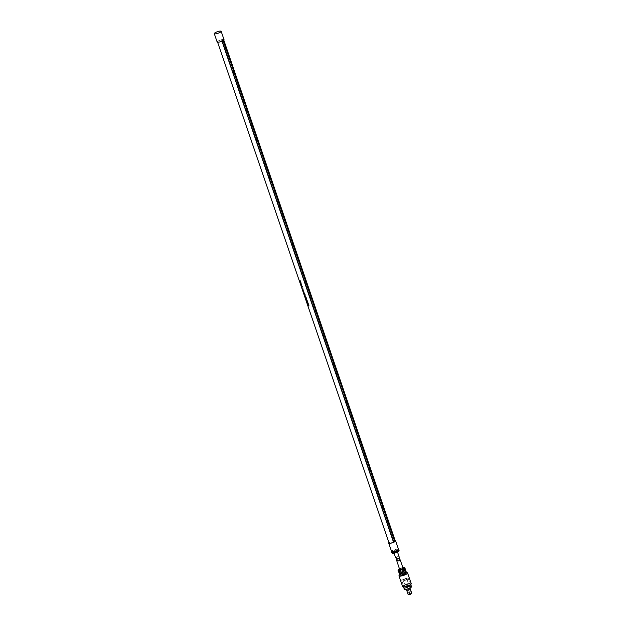 <?xml version="1.0" encoding="UTF-8"?>
<svg xmlns="http://www.w3.org/2000/svg" width="626" height="626" viewBox="0 0 626 626"><rect width="100%" height="100%" fill="white"/><g stroke="black" fill="none" stroke-linecap="round" stroke-linejoin="round"><path stroke-width="0.47" stroke-dasharray="3.13 2.35" d="M300.198 281.684L300.566 282.357M300.386 281.684L300.91 282.506M221.987 41.183L223.153 40.447A3.263 0.743 -18.9 0 0 223.49 40.166A3.263 0.743 -18.9 0 0 223.678 39.774A3.263 0.743 -18.9 0 0 221.009 39.923A3.263 0.743 -18.9 0 0 217.676 41.504A3.263 0.743 -18.9 0 0 217.496 41.895A3.263 0.743 -18.9 0 0 221.956 41.097M395.256 540.911A3.263 0.743 -18.9 0 0 392.588 541.06A3.263 0.743 -18.9 0 0 389.255 542.64A3.263 0.743 -18.9 0 0 389.075 543.032M395.139 540.574A3.631 0.829 -18.9 0 0 391.892 541.185A3.631 0.829 -18.9 0 0 388.957 542.687M398.457 549.151A3.631 0.829 -18.9 0 0 395.499 549.315A3.631 0.829 -18.9 0 0 391.79 551.068A3.631 0.829 -18.9 0 0 391.586 551.506M397.768 549.698A3.083 0.704 -18.9 0 0 397.94 549.331A3.083 0.704 -18.9 0 0 395.429 549.464A3.083 0.704 -18.9 0 0 392.275 550.958A3.083 0.704 -18.9 0 0 392.103 551.326A3.083 0.704 -18.9 0 0 394.623 551.193A3.083 0.704 -18.9 0 0 397.768 549.698M397.94 549.331L398.175 549.996A3.083 0.704 -18.9 0 0 395.655 550.137A3.083 0.704 -18.9 0 0 392.51 551.631A3.083 0.704 -18.9 0 0 392.338 551.999L392.103 551.326M392.252 551.764L396.415 549.769L398.12 549.714M396.415 549.769L396.759 550.77L399.106 550.692M392.901 551.076L393.245 552.077L396.759 550.77M392.087 553.306L393.245 552.077M224.022 39.657A3.631 0.829 -18.9 0 0 221.056 39.821A3.631 0.829 -18.9 0 0 217.355 41.574A3.631 0.829 -18.9 0 0 217.152 42.012M223.153 40.08L221.698 40.526L223.271 40.416M221.956 40.385L222.199 41.081M393.746 542.147L393.668 542.593L394.959 541.889L393.762 542.186M221.698 40.526L393.504 542.327M396.892 551.295A1.815 0.415 161.1 0 1 397.314 551.412A1.815 0.415 161.1 0 1 396.266 552.187A1.815 0.415 161.1 0 1 394.302 552.703A1.815 0.415 161.1 0 1 393.879 552.594A1.815 0.415 161.1 0 1 394.928 551.819A1.815 0.415 161.1 0 1 396.892 551.295M395.773 557.829L397.807 556.577L398.793 556.835L399.576 558.009M303.14 289.29L302.82 288.727L303.101 289.314M307.992 304.925L308.579 304.619L308.446 305.543L308.986 305.809L308.305 305.832M301.396 285.112L301.474 285.659M301.521 284.775L301.998 285.597M299.799 280.158L300.386 280.98M299.799 280.464L300.237 280.777M307.796 302.796L308.336 303.923L307.656 303.939M307.249 302.843L308.117 303.618M306.537 298.704L305.871 298.719L306.325 298.399M306.075 297.655L306.544 298.696M300.863 283.249L301.45 284.071M300.856 283.555L301.294 283.868M307.773 302.303L306.959 301.912M306.756 301.317L307.303 300.895L307.781 302.295M303.5 292.052L304.103 292.514M302.374 286.544L302.1 287.217M301.787 286.794L302.389 286.536M305.112 295.683L305.856 296.912M305.269 295.973L305.691 296.677M303.759 291.685L303.367 291.677M303.148 291.027L303.485 290.714L303.813 291.661M306.341 299.471L307.116 300.363L306.443 300.386M306.083 299.353L306.45 300.073M304.095 293.531L304.792 293.571L304.494 294.204L305.222 294.815L304.666 295.198M406.368 583.925L407.62 583.753L406.814 584.285L405.554 584.457L406.368 583.925M406.665 584.168L406.243 584.222L406.665 584.168M409.607 593.072L410.022 593.018L409.607 593.072M409.803 593.957L411.055 593.784L408.989 594.489L409.803 593.957M408.629 594.7L409.709 593.878L411.47 593.73M408.105 594.418A1.909 0.43 161.1 0 1 409.521 593.479A1.909 0.43 161.1 0 1 411.712 593.182M404.646 579.246A1.909 0.43 161.1 0 1 406.837 578.956A1.909 0.43 161.1 0 1 405.421 579.887A1.909 0.43 161.1 0 1 403.23 580.185A1.909 0.43 161.1 0 1 404.646 579.246M404.333 578.987A3.451 0.782 161.1 0 1 408.301 578.455A3.451 0.782 161.1 0 1 405.742 580.153A3.451 0.782 161.1 0 1 401.775 580.685A3.451 0.782 161.1 0 1 404.333 578.987M407.19 587.352A3.451 0.782 161.1 0 1 411.157 586.812A3.451 0.782 161.1 0 1 408.606 588.51A3.451 0.782 161.1 0 1 404.639 589.05A3.451 0.782 161.1 0 1 407.19 587.352M404.294 589.168A3.811 0.869 161.1 0 1 407.119 587.29A3.811 0.869 161.1 0 1 411.501 586.695M406.266 584.801A3.811 0.869 161.1 0 1 410.648 584.207A3.811 0.869 161.1 0 1 407.823 586.085A3.811 0.869 161.1 0 1 403.441 586.679A3.811 0.869 161.1 0 1 406.266 584.801M403.277 586.969A4.171 0.947 161.1 0 1 406.196 584.739A4.171 0.947 161.1 0 1 410.961 584.34M402.635 586.578A4.538 1.033 161.1 0 1 406.008 584.348A4.538 1.033 161.1 0 1 411.227 583.635M399.067 575.529A4.538 1.033 161.1 0 1 402.338 573.643A4.538 1.033 161.1 0 1 407.276 572.712M399.607 574.911A3.631 0.829 161.1 0 1 399.678 574.637A3.631 0.829 161.1 0 1 402.299 573.126A3.631 0.829 161.1 0 1 406.243 572.383A3.631 0.829 161.1 0 1 406.47 572.563M399.803 568.651L401.133 572.524A0.728 0.571 -91.9 0 1 400.092 573.087L398.77 569.214L399.74 568.846A3.631 0.829 161.1 0 1 400.695 568.447A3.631 0.829 161.1 0 1 400.976 568.338L402.236 572.015L403.613 571.601L402.354 567.923A3.631 0.829 161.1 0 1 403.527 567.688L404.631 571.452L403.308 567.579L404.208 567.547L405.538 571.421A0.728 0.423 61.5 0 1 404.631 571.452M404.208 567.547L405.695 571.335L405.523 571.992L404.787 571.366M405.538 571.421L405.523 571.992M403.613 572.039L403.598 571.655A0.728 0.696 14 0 1 402.941 572.563A0.728 0.696 14 0 1 402.228 572.078L400.976 568.338M400.898 568.205L402.354 567.923M399.404 568.721A3.263 0.743 161.1 0 1 400.656 568.173A3.263 0.743 161.1 0 1 402.839 567.547M399.607 569.308A1.815 0.415 161.1 0 1 400.656 568.533A1.815 0.415 161.1 0 1 402.62 568.017A1.815 0.415 161.1 0 1 403.034 568.134M396.422 559.73L398.981 558.415M398.77 569.214L398.699 569.41A3.631 0.829 161.1 0 0 398.113 569.895L399.748 574.394L398.253 569.637M399.49 573.885L398.159 570.02M400.64 573.526L399.959 573.087L401 572.524L399.74 568.846M400.092 573.087L398.699 569.41M400.546 574.699A0.728 0.423 -118.5 0 0 400.757 574.019L399.435 570.145M404.482 568.087L406.071 572.461L404.748 568.212M403.175 573.807A0.728 0.696 -166 0 0 403.167 573.393L401.837 569.519M402.933 569.073L404.255 572.947A0.728 0.571 88.1 0 0 404.889 573.385M402.275 567.782L403.598 571.655M397.541 552.077L397.314 551.412M395.648 557.75L397.807 556.577M394.106 553.243L393.879 552.594M406.931 583.988L409.905 593.8L406.243 584.222M407.62 583.753L411.055 593.784M405.554 584.457L408.989 594.489M409.944 588.025L406.837 578.956M408.301 578.455L411.157 586.812M401.775 580.685L404.639 589.05M397.283 559.12L398.457 558.486M400.217 560.004L398.472 560.951M406.337 589.262L403.23 580.185"/><path stroke-width="0.94" d="M300.668 282.349L300.496 281.958M300.934 282.498L300.183 282.115L300.363 282.529L300.91 282.506L300.488 281.645M217.496 41.895L389.075 543.032A3.263 0.743 -18.9 0 0 393.535 542.233L221.987 41.183M302.961 289.322L302.773 288.758A3.263 0.743 -18.9 0 0 302.914 288.743L303.101 289.314A3.263 0.743 161.1 0 1 302.961 289.322L302.82 288.727M308.18 305.551L308.282 305.848A3.263 0.743 161.1 0 0 308.548 305.856A3.263 0.743 161.1 0 0 308.97 305.817L308.876 305.535A3.263 0.743 -18.9 0 1 308.454 305.566A3.263 0.743 -18.9 0 1 308.391 305.574L308.563 304.619A3.263 0.743 -18.9 0 1 308.141 304.659A3.263 0.743 -18.9 0 1 307.867 304.651L307.969 304.94A3.263 0.743 161.1 0 0 308.235 304.94A3.263 0.743 161.1 0 0 308.399 304.932L308.18 305.551L308.446 304.909L307.898 304.643M308.086 303.633L307.796 302.796A3.263 0.743 -18.9 0 0 307.937 302.781L308.328 303.923A3.263 0.743 161.1 0 1 307.898 303.962A3.263 0.743 161.1 0 1 307.632 303.954L307.249 302.843A3.263 0.743 -18.9 0 0 307.35 302.843L307.624 303.657A3.263 0.743 -18.9 0 0 307.765 303.657L307.507 302.906A3.263 0.743 -18.9 0 0 307.538 302.898A3.263 0.743 -18.9 0 0 307.624 302.898L307.882 303.657A3.263 0.743 -18.9 0 0 308.086 303.633L307.828 302.781M307.076 301.45L307.303 300.895L307.076 301.45L306.607 300.981L307.03 301.63L306.638 300.965M307.288 300.903L307.773 302.303L307.202 301.818L307.061 302.28L307.03 301.63M306.56 300.097L306.341 299.471A3.263 0.743 -18.9 0 0 306.458 299.463L306.677 300.097A3.263 0.743 -18.9 0 0 307.006 300.065L307.108 300.37A3.263 0.743 161.1 0 1 306.685 300.402A3.263 0.743 161.1 0 1 306.411 300.402L306.059 299.369A3.263 0.743 -18.9 0 0 306.161 299.369L306.404 300.097A3.263 0.743 -18.9 0 0 306.56 300.097L306.404 299.471M306.294 298.414L306.036 297.655A3.263 0.743 -18.9 0 0 306.177 297.64L306.537 298.704A3.263 0.743 161.1 0 1 306.114 298.735A3.263 0.743 161.1 0 1 305.848 298.735L305.738 298.43A3.263 0.743 -18.9 0 0 306.012 298.43A3.263 0.743 -18.9 0 0 306.294 298.414L306.067 297.64M305.668 297.115L305.167 295.66M304.236 294.04L304.901 294.674L304.635 295.214L305.206 294.823L304.447 294.236L304.784 293.571L303.962 293.242L304.604 293.766L304.236 294.04L304.643 293.743L303.986 293.226M303.641 292.342A3.263 0.743 -18.9 0 0 303.923 292.35A3.263 0.743 -18.9 0 0 303.986 292.342L304.056 292.545A3.263 0.743 161.1 0 1 303.993 292.545A3.263 0.743 161.1 0 1 303.712 292.538L303.813 292.827A3.263 0.743 161.1 0 1 303.751 292.827L303.485 292.045A3.263 0.743 -18.9 0 0 303.547 292.052L303.641 292.342M303.172 290.926L303.375 291.505A3.263 0.743 -18.9 0 0 303.641 291.505A3.263 0.743 -18.9 0 0 303.696 291.505L303.759 291.685A3.263 0.743 161.1 0 1 303.704 291.693A3.263 0.743 161.1 0 1 303.36 291.677L303.039 290.738A3.263 0.743 -18.9 0 0 303.375 290.746A3.263 0.743 -18.9 0 0 303.438 290.746L303.5 290.926A3.263 0.743 161.1 0 1 303.438 290.926A3.263 0.743 161.1 0 1 303.172 290.926L303.547 290.894M303.047 290.73L303.508 291.192M303.813 291.661L303.461 291.215M302.053 287.24L301.677 286.575A3.263 0.743 -18.9 0 0 301.951 286.583A3.263 0.743 -18.9 0 0 302.374 286.544L302.475 286.833A3.263 0.743 161.1 0 1 302.053 286.865A3.263 0.743 161.1 0 1 301.943 286.872L302.17 287.24A3.263 0.743 161.1 0 1 302.053 287.24L301.701 286.559M301.309 285.19L301.552 285.761L301.568 284.752M301.599 285.738L301.239 284.853M301.521 284.775L301.779 285.495M300.683 283.375L301.247 284.196L300.91 283.218M301.45 284.071L300.723 283.281M299.627 280.284L300.183 281.105L299.854 280.127M300.386 280.98L299.752 280.158M393.535 542.233L394.732 541.584A3.263 0.743 -18.9 0 0 395.069 541.302A3.263 0.743 -18.9 0 0 395.256 540.911L223.678 39.774M388.957 542.687A3.631 0.829 -18.9 0 0 388.934 542.711A3.631 0.829 -18.9 0 0 388.73 543.149A3.631 0.829 -18.9 0 0 391.688 542.985A3.631 0.829 -18.9 0 0 395.389 541.232A3.631 0.829 -18.9 0 0 395.593 540.794A3.631 0.829 -18.9 0 0 395.139 540.574M388.73 543.149L391.586 551.506A3.631 0.829 -18.9 0 0 394.552 551.342A3.631 0.829 -18.9 0 0 398.253 549.589A3.631 0.829 -18.9 0 0 398.457 549.151L395.593 540.794M392.103 551.326L392.338 551.999A3.083 0.704 -18.9 0 0 394.849 551.858A3.083 0.704 -18.9 0 0 398.003 550.371A3.083 0.704 -18.9 0 0 398.175 549.996L397.94 549.331M398.12 549.714L398.77 549.691L397.604 550.919L394.09 552.226L391.743 552.304L392.252 551.764M397.604 550.919L397.948 551.929L394.435 553.235L392.087 553.306L391.743 552.304M394.09 552.226L394.435 553.235M398.77 549.691L399.106 550.692L397.948 551.929M394.732 541.584L223.192 40.565M214.288 33.655L217.152 42.012A3.631 0.829 -18.9 0 0 220.109 41.848A3.631 0.829 -18.9 0 0 223.818 40.095A3.631 0.829 -18.9 0 0 224.022 39.657L221.158 31.3A3.631 0.829 -18.9 0 0 218.2 31.457A3.631 0.829 -18.9 0 0 214.491 33.217A3.631 0.829 -18.9 0 0 214.288 33.655A3.631 0.829 -18.9 0 0 217.245 33.491A3.631 0.829 -18.9 0 0 220.955 31.738A3.631 0.829 -18.9 0 0 221.158 31.3M222.199 41.081L224.757 48.57M224.836 48.789L226.401 53.351M226.471 53.57L228.036 58.132M228.107 58.351L229.672 62.913M229.75 63.132L231.307 67.702M231.385 67.913L232.95 72.483M233.021 72.694L234.586 77.264M234.656 77.475L236.221 82.045M236.292 82.256L237.857 86.826M237.935 87.045L239.492 91.607M239.57 91.826L241.135 96.388M241.206 96.607L242.771 101.169M242.841 101.389L244.406 105.951M244.484 106.17L246.041 110.739M246.12 110.951L247.685 115.52M247.755 115.732L249.32 120.302M249.391 120.513L250.956 125.083M251.034 125.294L252.591 129.864M252.669 130.083L254.234 134.645M254.305 134.864L255.87 139.426M255.94 139.645L257.505 144.207M257.576 144.426L259.141 148.988M259.219 149.207L260.776 153.777M260.854 153.988L262.419 158.558M262.49 158.769L264.055 163.339M264.125 163.55L265.69 168.12M265.768 168.331L267.325 172.901M267.404 173.12L268.969 177.682M269.039 177.901L270.604 182.463M270.675 182.682L272.24 187.244M272.318 187.464L273.875 192.025M273.953 192.245L275.518 196.814M275.589 197.026L277.154 201.595M277.224 201.807L278.789 206.377M278.86 206.588L280.425 211.158M280.503 211.369L282.06 215.939M282.138 216.158L283.703 220.72M283.774 220.939L285.339 225.501M285.409 225.72L286.974 230.282M287.052 230.501L288.609 235.063M288.688 235.282L290.253 239.852M290.323 240.063L291.888 244.633M291.959 244.844L293.524 249.414M293.602 249.625L295.159 254.195M295.237 254.406L296.802 258.976M296.873 259.195L298.438 263.757M298.508 263.976L300.073 268.538M300.144 268.757L301.709 273.319M301.787 273.539L303.344 278.1M303.422 278.32L304.987 282.889M305.058 283.101L306.623 287.67M306.693 287.882L308.258 292.452M308.336 292.663L309.893 297.233M309.972 297.444L311.537 302.014M311.607 302.233L313.172 306.795M313.243 307.014L314.808 311.576M314.886 311.795L316.443 316.357M316.521 316.576L318.086 321.138M318.157 321.357L319.722 325.927M319.792 326.138L321.357 330.708M321.428 330.919L322.993 335.489M323.071 335.7L324.628 340.27M324.706 340.481L326.271 345.051M326.342 345.27L327.907 349.832M327.977 350.051L329.542 354.613M329.62 354.832L331.177 359.394M331.256 359.614L332.821 364.175M332.891 364.395L334.456 368.964M334.527 369.176L336.092 373.745M336.162 373.957L337.727 378.527M337.805 378.738L339.37 383.308M339.441 383.519L341.006 388.089M341.076 388.308L342.641 392.87M342.712 393.089L344.277 397.651M344.355 397.87L345.912 402.432M345.99 402.651L347.555 407.213M347.626 407.432L349.191 412.002M349.261 412.213L350.826 416.783M350.904 416.994L352.461 421.564M352.54 421.775L354.105 426.345M354.175 426.556L355.74 431.126M355.811 431.337L357.376 435.907M357.446 436.126L359.011 440.688M359.089 440.907L360.654 445.469M360.725 445.689L362.29 450.25M362.36 450.47L363.925 455.039M363.996 455.251L365.561 459.82M365.639 460.032L367.196 464.602M367.274 464.813L368.839 469.383M368.91 469.594L370.475 474.164M370.545 474.375L372.11 478.945M372.188 479.164L373.745 483.726M373.824 483.945L375.389 488.507M375.459 488.726L377.024 493.288M377.095 493.507L378.66 498.077M378.73 498.288L380.295 502.858M380.373 503.069L381.938 507.639M382.009 507.85L383.574 512.42M383.644 512.631L385.209 517.201M385.28 517.412L386.845 521.982M386.923 522.201L388.48 526.763M388.558 526.982L393.746 542.147M386.665 522.154L387.189 522.186M386.727 521.99L387.181 521.974M385.546 517.193L385.013 517.334M376.836 493.468L377.361 493.499M376.907 493.296L377.353 493.28M375.264 488.515L375.717 488.499M374.082 483.718L373.55 483.859M365.381 459.993L365.905 460.024M365.443 459.82L365.897 459.805M355.552 431.298L356.077 431.33M353.98 426.345L354.433 426.329M352.798 421.548L352.266 421.697M344.097 397.831L344.621 397.862M344.159 397.659L344.613 397.643M342.978 392.862L342.445 393.003M334.268 369.137L334.793 369.168M332.633 364.355L333.157 364.387M332.696 364.183L333.149 364.168M331.514 359.387L330.982 359.527M322.813 335.661L323.337 335.692M322.875 335.489L323.329 335.473M321.694 330.692L321.161 330.841M312.984 306.967L313.509 307.006M313.055 306.803L313.501 306.787M311.349 302.186L311.873 302.217M310.23 297.217L309.698 297.366M301.591 273.327L302.045 273.312M300.41 268.531L299.877 268.671M291.7 244.805L292.225 244.836M291.771 244.633L292.225 244.617M290.065 240.024L290.589 240.055M288.946 235.055L288.414 235.196M280.307 211.158L280.761 211.142M279.126 206.361L278.593 206.51M270.416 182.643L270.941 182.675M270.487 182.471L270.941 182.456M268.781 177.862L269.305 177.894M268.844 177.69L269.297 177.674M267.662 172.893L267.13 173.034M258.961 149.168L259.485 149.199M259.023 148.996L259.477 148.98M257.842 144.199L257.309 144.34M249.132 120.474L249.657 120.505M249.203 120.302L249.657 120.286M247.497 115.693L248.021 115.724M247.56 115.52L248.013 115.505M237.677 86.998L238.201 87.03M236.558 82.029L236.025 82.178M227.919 58.14L228.373 58.124M226.213 53.531L226.737 53.562M226.276 53.359L226.729 53.343M225.094 48.562L224.562 48.703M233.248 72.475L232.825 72.483M244.711 105.951L244.289 105.958M254.532 134.645L254.109 134.653M265.995 168.12L265.573 168.12M275.816 196.807L275.393 196.814M277.459 201.588L277.036 201.595M287.279 230.282L286.857 230.29M297.1 258.976L296.677 258.976M318.384 321.138L317.961 321.146M339.668 383.308L339.245 383.308M351.131 416.775L350.709 416.783M360.952 445.469L360.529 445.477M372.415 478.945L371.993 478.953M397.314 551.412L399.568 558.095L397.823 559.041L395.773 557.829M308.986 305.809L308.305 305.832M307.632 303.954L307.272 302.827M308.336 303.923L307.656 303.939M307.765 303.657L307.562 302.874M306.544 298.696L305.871 298.719M307.194 301.818L307.781 302.295M307.084 302.272L307.076 301.607M303.837 292.819L303.493 292.045M302.483 286.825L301.943 286.872M305.621 296.787L305.175 296.004M305.558 296.802L305.089 296.114M305.144 296.012L305.504 296.834M307.116 300.363L306.443 300.386L306.083 299.353M304.666 295.198L304.948 294.65L304.259 294.024M409.944 588.025L411.712 593.182A1.909 0.43 161.1 0 1 411.697 593.299L410.335 594.395L408.191 594.497A1.909 0.43 161.1 0 1 408.105 594.418L406.337 589.262M411.697 593.299A1.909 0.43 161.1 0 1 410.296 594.121A1.909 0.43 161.1 0 1 408.191 594.497M410.648 584.207L411.501 586.695A3.811 0.869 161.1 0 1 408.676 588.573A3.811 0.869 161.1 0 1 404.294 589.168L403.441 586.679M406.243 572.383L407.276 572.712A4.538 1.033 161.1 0 1 407.557 572.939L411.227 583.635A4.538 1.033 161.1 0 1 411.18 583.909L410.961 584.34A4.171 0.947 161.1 0 1 407.902 586.147A4.171 0.947 161.1 0 1 403.277 586.969L402.839 586.765A4.538 1.033 161.1 0 1 402.635 586.578L398.973 575.873A4.538 1.033 161.1 0 1 399.067 575.529L399.678 574.637M411.18 583.909A4.538 1.033 161.1 0 1 407.855 585.873A4.538 1.033 161.1 0 1 402.839 586.765M407.557 572.939A4.538 1.033 161.1 0 1 404.193 575.169A4.538 1.033 161.1 0 1 398.973 575.873M406.29 572.015L406.47 572.563A3.631 0.829 161.1 0 1 403.778 574.347A3.631 0.829 161.1 0 1 399.607 574.911L399.474 574.48M404.435 567.657A3.631 0.829 161.1 0 1 404.709 567.727A3.631 0.829 161.1 0 1 404.85 567.837L406.11 571.515L404.756 568.22A3.631 0.829 161.1 0 1 404.169 568.705L405.429 572.383C405.429 573.432 405.085 573.619 404.396 572.947L403.136 569.269A3.631 0.829 161.1 0 1 402.174 569.668A3.631 0.829 161.1 0 1 401.892 569.77L400.515 570.192A3.631 0.829 161.1 0 1 399.341 570.427L398.441 570.45A3.631 0.829 161.1 0 1 398.019 570.27L398.253 569.637M404.975 573.385L404.396 572.947M404.889 573.385A0.728 0.571 88.1 0 0 405.296 572.383L404.169 568.705M403.973 568.51L403.136 569.269M402.839 567.547A3.263 0.743 161.1 0 1 404.271 567.532A3.263 0.743 161.1 0 1 401.986 569.269A3.263 0.743 161.1 0 1 398.261 569.59A3.263 0.743 161.1 0 1 399.404 568.721M398.981 558.415L400.225 559.918L403.034 568.134A1.815 0.415 161.1 0 1 401.986 568.909A1.815 0.415 161.1 0 1 400.022 569.425A1.815 0.415 161.1 0 1 399.607 569.308L396.422 559.73M400.225 559.918L398.472 560.951L396.297 559.652L397.283 559.12M398.019 570.27L399.372 573.572M400.452 574.778L400.601 574.105C400.538 575.004 400.241 575.012 399.701 574.128L398.441 570.45M400.601 574.105L399.341 570.427M403.183 573.776L401.775 573.87L400.515 570.192M403.152 573.447L401.892 569.77M398.527 570.176L399.857 574.05A0.728 0.423 -118.5 0 0 400.546 574.699M400.468 569.942L401.79 573.815A0.728 0.696 -166 0 0 403.175 573.807M388.816 526.756L388.363 526.771M388.824 526.975L388.37 526.982M225.102 48.781L224.648 48.789M228.373 58.343L227.927 58.359M230.016 63.124L229.562 63.14M230.008 62.905L229.554 62.921M231.651 67.905L231.197 67.921M231.643 67.686L231.19 67.702M233.287 72.686L232.833 72.702M234.922 77.468L234.476 77.483M234.914 77.248L234.468 77.264M236.565 82.249L236.112 82.264M238.193 86.818L237.739 86.826M239.836 91.819L239.382 91.826M239.828 91.599L239.375 91.615M241.472 96.6L241.018 96.615M241.464 96.381L241.018 96.396M243.115 101.381L242.661 101.396M243.107 101.162L242.653 101.177M244.75 106.162L244.296 106.177M246.386 110.943L245.932 110.959M246.378 110.724L245.924 110.739M251.3 125.286L250.846 125.302M251.292 125.067L250.838 125.083M252.935 130.067L252.481 130.083M252.927 129.856L252.474 129.864M254.571 134.856L254.117 134.864M256.206 139.637L255.76 139.653M256.198 139.418L255.752 139.434M257.849 144.418L257.396 144.434M261.12 153.98L260.666 153.996M261.112 153.761L260.659 153.777M262.756 158.761L262.302 158.777M262.748 158.542L262.302 158.558M264.399 163.542L263.945 163.558M264.391 163.323L263.937 163.339M266.034 168.324L265.58 168.339M267.67 173.105L267.216 173.12M272.584 187.456L272.13 187.471M272.576 187.237L272.122 187.252M274.219 192.237L273.765 192.252M274.211 192.018L273.758 192.033M275.855 197.018L275.401 197.034M277.49 201.799L277.036 201.815M279.133 206.58L278.68 206.596M280.769 211.361L280.315 211.377M282.404 216.142L281.95 216.158M282.396 215.931L281.943 215.939M284.04 220.931L283.586 220.939M284.032 220.712L283.586 220.728M285.675 225.712L285.229 225.728M285.675 225.493L285.221 225.509M287.318 230.493L286.865 230.509M288.954 235.274L288.5 235.29M290.581 239.836L290.128 239.852M293.868 249.617L293.414 249.633M293.86 249.398L293.406 249.414M295.503 254.399L295.049 254.414M295.495 254.179L295.042 254.195M297.139 259.18L296.685 259.195M298.774 263.969L298.32 263.976M298.766 263.749L298.32 263.765M300.417 268.75L299.964 268.765M302.053 273.531L301.599 273.546M303.688 278.312L303.234 278.327M303.68 278.093L303.227 278.108M305.324 283.093L304.87 283.108M305.316 282.874L304.862 282.889M306.959 287.874L306.513 287.89M306.959 287.655L306.505 287.67M308.602 292.655L308.149 292.671M308.595 292.436L308.141 292.452M310.238 297.436L309.784 297.452M311.865 302.006L311.412 302.014M315.152 311.787L314.698 311.803M315.144 311.568L314.69 311.584M316.787 316.568L316.333 316.584M316.779 316.349L316.326 316.365M318.423 321.349L317.969 321.365M320.058 326.13L319.604 326.146M320.05 325.911L319.604 325.927M321.701 330.911L321.248 330.927M324.972 340.474L324.518 340.489M324.964 340.254L324.511 340.27M326.608 345.255L326.154 345.27M326.6 345.043L326.146 345.051M328.243 350.036L327.797 350.051M328.243 349.824L327.789 349.84M329.886 354.825L329.433 354.84M329.879 354.606L329.425 354.621M331.522 359.606L331.068 359.621M334.785 368.949L334.339 368.964M336.436 373.949L335.982 373.965M336.428 373.73L335.974 373.745M338.071 378.73L337.617 378.746M338.063 378.511L337.61 378.527M339.707 383.511L339.253 383.527M341.342 388.292L340.888 388.308M341.334 388.081L340.888 388.089M342.985 393.073L342.532 393.089M346.256 402.643L345.802 402.659M346.248 402.424L345.795 402.44M347.892 407.424L347.438 407.44M347.884 407.205L347.43 407.221M349.527 412.205L349.081 412.221M349.527 411.986L349.073 412.002M351.17 416.986L350.716 417.002M352.806 421.767L352.352 421.783M354.441 426.549L353.987 426.564M356.069 431.118L355.623 431.126M357.72 436.111L357.266 436.126M357.712 435.899L357.258 435.915M359.355 440.9L358.901 440.907M359.347 440.681L358.894 440.696M360.991 445.681L360.537 445.696M362.626 450.462L362.172 450.477M362.618 450.243L362.172 450.258M364.269 455.243L363.816 455.258M364.262 455.024L363.808 455.039M367.54 464.805L367.086 464.821M367.532 464.586L367.079 464.602M369.176 469.586L368.722 469.602M369.168 469.367L368.714 469.383M370.811 474.367L370.365 474.383M370.811 474.156L370.357 474.164M372.454 479.148L372 479.164M374.09 483.937L373.636 483.945M375.725 488.718L375.271 488.734M379.004 498.28L378.55 498.296M378.996 498.061L378.542 498.077M380.639 503.061L380.185 503.077M380.631 502.842L380.178 502.858M382.275 507.842L381.821 507.858M382.267 507.623L381.813 507.639M383.91 512.624L383.456 512.639M383.902 512.404L383.456 512.42M385.553 517.405L385.1 517.42M399.568 558.095L397.823 559.041M395.648 557.75L393.879 552.594M404.709 567.727L404.271 567.532"/></g></svg>

